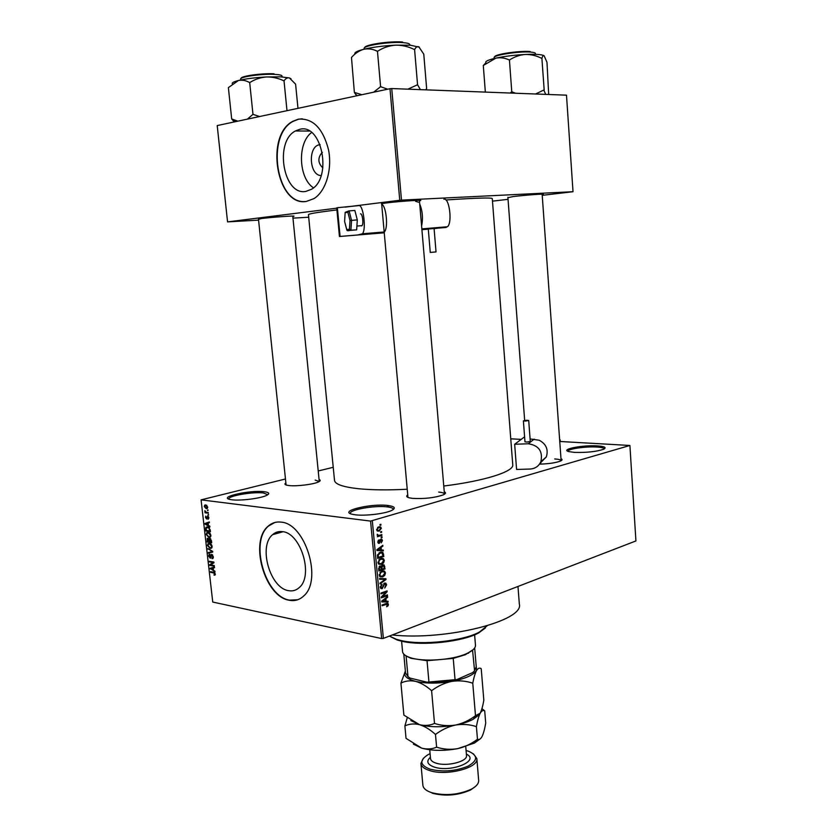 <?xml version="1.0" encoding="UTF-8"?>
<svg xmlns="http://www.w3.org/2000/svg" width="837" height="837" viewBox="0 0 837 837"><rect width="100%" height="100%" fill="white"/><g stroke="black" fill="none" stroke-linecap="round" stroke-linejoin="round"><path stroke-width="1.26" d="M355.17 514.786L352.346 514.295C337.981 511.208 370.854 503.236 387.855 505.485C394.949 506.448 396.163 508.122 391.507 510.528C384.821 513.772 364.901 516.115 355.17 514.786M393.223 509.576L393.254 509.252C393.055 508.132 391.015 507.337 387.123 506.877C374.756 505.245 349.291 509.702 350.379 513.384L350.473 513.688M574.475 452.388L568.741 451.593C559.922 449.343 582.667 444.876 597.336 445.891C604.774 446.424 606.846 447.565 603.55 449.291C596.258 451.687 586.57 452.723 574.475 452.388M604.23 448.956L604.23 448.935C604 447.962 601.521 447.324 596.812 447.031C585.638 446.278 567.319 448.988 568.02 451.321L568.02 451.342M231.912 499.783L229.966 499.459C217.976 497 250.2 489.833 264.178 491.717C269.179 492.365 270.048 493.568 266.773 495.316C261.039 498.35 240.481 500.997 231.912 499.783M267.788 494.74L263.456 492.972C252.983 491.56 227.748 495.912 228.825 499.019L228.846 499.134M321.126 175.582C309.146 175.55 307.65 146.161 319.629 144.738L320.121 144.665M322.371 152.324L322.067 152.48C317.6 157.931 317.861 163.079 322.873 167.923M299.772 129.296L295.356 130.98C274.002 141.892 283.513 196.078 305.861 191.401L311.406 189.319C332.582 178.03 321.994 123.123 299.772 129.296M311.584 132.528C297.166 142.96 298.506 178.187 313.446 187.812M298.422 119.157L292.824 121.302C264.513 135.678 276.89 207.273 306.488 201.393L314.084 198.547C325.823 191.223 332.456 169.472 328.512 149.729C322.915 128.27 312.881 118.08 298.422 119.157M302.272 118.812L298.767 119.157L293.18 121.302C265.716 135.207 276.283 204.479 305.181 201.518M288.598 590.66C270.058 588.275 258.089 546.226 272.59 534.686C275.404 532.175 278.669 531.16 282.404 531.652C300.745 532.782 313.791 575.563 299.353 587.469C296.277 590.347 292.688 591.414 288.598 590.66M281.044 522.121C276.179 521.524 271.91 522.843 268.248 526.096C249.028 541.309 264.67 596.812 289.246 600.255C294.739 601.301 299.552 599.878 303.685 595.996C322.789 580.146 305.264 523.345 281.044 522.121M274.871 522.466L268.604 525.992C249.384 541.204 265.015 596.708 289.592 600.139L297.69 599.752M381.452 203.663L386.223 202.962C399.406 201.267 425.803 199.509 420.017 200.702L419.452 200.817M258.497 219.357L261.458 218.53C272.496 217.107 298.411 215.339 293.41 216.344L292.793 216.459M507.923 197.678L513.353 196.528C525.72 195.031 547.304 193.514 542.794 194.446L542.177 194.571M444.259 491.727C446.184 492.595 445.859 493.642 443.286 494.855C434.644 497.837 424.401 499.009 412.526 498.371L409.241 497.827C406.489 497.084 405.987 496.111 407.734 494.918M319.075 479.486C320.717 480.103 320.571 480.898 318.625 481.871C313.948 484.33 296.769 486.485 289.1 485.565L286.798 485.188C284.695 484.644 284.381 483.891 285.877 482.939M286.087 484.979L258.455 218.959M517.977 586.455L519.338 604.063C524.506 620.761 446.393 640.849 392.239 634.98M445.901 199.97C475.981 197.982 491.445 197.511 492.282 198.568L512.757 464.817C514.096 471.503 484.968 480.951 443.767 486.015M407.232 489.247C388.096 490.21 371.921 490.043 358.707 488.745C343.097 487.05 335.03 484.267 334.518 480.407L308.445 214.649C308.508 213.874 316.417 212.493 332.184 210.516L336.924 209.941M380.657 531.788L381.546 531.526L381.62 532.29L380.73 532.562L380.657 531.788M379.496 535.303L381.829 534.592L381.902 535.356L377.393 536.737L378.042 535.743L377.33 534.268L378.23 535.335L379.496 535.303M381.149 537.051L382.038 536.779L382.101 537.542L381.222 537.814L381.149 537.051M380.845 539.174L381.86 539.279L382.467 540.576L381.201 542.889L381.818 540.723L381.034 539.896L379.255 543.38L378.376 543.276L377.811 542.052L378.931 539.875L378.45 541.821L379.098 542.638L380.845 539.174M381.369 549.993L383.273 550.066L383.346 550.872L376.943 550.505L376.87 549.7L382.823 545.306L382.896 546.101L381.117 547.346L381.369 549.993L380.615 549.878M384.319 560.424L383.555 562.924L381.515 564.368L378.92 564.243L377.979 562.485L380.887 558.509L383.43 558.697L384.319 560.424L383.534 560.309M385.48 572.916L384.717 575.417L382.687 576.881L380.071 576.766L379.161 575.029L382.059 571.033L384.601 571.211L385.48 572.916L384.696 572.79M388.42 604.45L388.096 605.789L386.663 606.773L387.426 604.115L382.122 605.726L382.049 604.973L386.213 603.477L387.929 603.414L388.42 604.45L387.583 604.293M372.329 520.928L383.377 638.401L381.651 638.558L370.571 521.085L629.905 445.472L559.754 441.476M383.377 638.401L635.921 540.943L629.905 445.472M386.15 601.228L388.033 601.228L388.106 602.012L381.766 601.908L381.693 601.112L387.594 596.519L387.667 597.315L385.909 598.612L386.15 601.228L385.397 601.092M382.54 596.635L387.447 594.898L387.51 595.662L381.379 597.827L381.306 597.022L385.93 592.094L381.002 593.82L380.94 593.056L387.071 590.912L387.144 591.717L382.54 596.635L381.798 596.499M384.591 583.054L385.867 583.211L386.589 584.812L384.748 588.034L385.867 584.99L384.675 583.818L382.185 588.704L380.971 588.578L380.291 587.124L381.923 584.195L381.013 586.852L382.132 587.93L384.591 583.054M379.569 578.461L385.941 578.754L386.014 579.497L380.071 583.849L379.998 583.065L385.261 579.413L379.642 579.256L379.569 578.461M382.781 564.849L384.152 564.975L385.03 568.93L378.858 570.98L378.638 568.605L379.998 565.99L381.369 566.387L382.781 564.849M380.27 552.294L382.865 552.41L383.859 556.427L377.686 558.415L377.487 555.025L380.27 552.294M378.742 526.839L380.615 526.923L381.327 528.262L379.192 531.108L377.361 531.014L376.65 529.675L378.742 526.839M379.988 524.548L380.866 524.286L380.94 525.061L380.061 525.322L379.988 524.548M370.571 521.085L201.079 499.867L285.469 478.984M318.227 470.969L333.231 467.297M521.179 439.383L510.758 438.818M207.953 509.848L208.036 510.518L207.377 510.434L207.953 509.848M208.476 514.462L208.559 515.132L207.9 515.048L208.476 514.462M209.805 526.138L209.888 526.85L205.117 524.14L205.034 523.439L209.334 521.953L209.407 522.654L208.12 523.041L208.382 525.364L209.805 526.138M210.401 537.092L208.926 537.5L206.247 534.55L206.802 532.677L208.277 532.342L209.982 533.253L210.903 535.282L210.401 537.092L208.926 537.5M211.646 548.068L210.171 548.465L207.492 545.494L208.036 543.642L209.522 543.307L211.238 544.238L212.148 546.268L211.646 548.068M213.33 556.731L212.922 558.457L212.043 558.666L212.797 556.584L211.51 555.182L210.15 558.143L208.695 556.04L209.062 554.471L209.815 554.272L209.219 556.113L210.087 557.484L211.144 554.575L211.782 554.429L213.33 556.731M214.91 571.148L214.983 571.849L210.15 568.281L214.439 567.005L214.523 567.706L213.226 568.03L213.487 570.321L214.91 571.148M201.079 499.867L212.744 602.054L381.651 638.558M215.088 575.009L214.042 575.186L214.335 573.115L210.61 572.32L210.537 571.65L213.602 572.236L215.297 574.025L215.088 575.009M214.282 565.582L214.356 566.251L209.825 565.414L209.742 564.713L213.048 562.569L209.428 561.92L209.344 561.25L213.874 562.066L213.958 562.778L210.652 564.923L214.282 565.582M212.671 551.374L212.744 552.033L208.434 553.226L208.35 552.535L212.179 551.656L207.9 548.517L212.671 551.374M211.447 540.66L211.688 542.732L207.157 541.989L207.231 538.432L208.873 539.143L209.888 538.411L211.447 540.66M210.213 529.769L210.443 531.736L205.902 531.035L205.651 528.126L206.111 527.205L207.628 526.891L210.213 529.769M208.915 517.831L208.036 519.317L208.444 517.716L207.607 516.785L206.613 519.024L205.504 517.371L205.776 516.115L206.467 518.344L207.67 516.052L208.915 517.831M208.256 512.537L208.34 513.217L205.034 512.767L204.908 510.664L205.86 512.087L208.256 512.537M207.691 507.013L207.283 508.436L206.195 508.666L204.27 506.563L204.688 505.14L205.735 504.91L207.691 507.013M387.416 506.322L389.059 507.159M389.99 88.712L391.747 88.555L401.488 200.116L399.751 200.273L389.99 88.712L217.212 125.571L227.559 221.889L258.581 220.131M292.96 218.133L308.696 217.222M401.488 200.116L573.021 191.715L542.23 195.345M508.049 199.332L492.48 201.142M573.021 191.715L566.492 95.167L391.747 88.555M399.751 200.273L345.126 207.126M336.756 208.183L227.559 221.889M560.978 458.697C562.61 459.377 562.443 460.162 560.466 461.072C555.831 462.819 548.831 463.844 539.488 464.158M542.146 194.174L561.125 460.737C560.926 459.837 558.802 459.241 554.743 458.948M444.457 494.228L444.457 494.092C444.28 493.108 442.354 492.438 438.703 492.062M292.762 216.061L319.274 481.516L315.162 480.082M215.203 574.841L214.042 575.186M214.9 572.947L214.335 573.115M211.939 571.922L210.61 572.32M210.903 568.783L210.233 568.982M213.665 567.789L210.15 568.281M213.602 567.277L214.439 567.026M212.724 568.156L210.652 568.668L212.933 569.997L212.724 568.156L214.513 567.632L213.226 568.03M211.541 568.469L210.652 568.668M211.186 565.017L209.825 565.414M211.981 564.065L209.742 564.713M213.906 562.328L213.048 562.569M210.809 561.512L209.428 561.92M212.975 558.405L212.043 558.666M212.577 554.889L211.866 555.098M210.809 557.955L210.15 558.143M211.133 557.191L210.526 557.358M212.462 554.785L210.809 555.255M212.734 552.012L208.434 553.226M211.897 552.242L211.834 551.719M208.716 549.009L207.974 549.208M211.667 548.047L210.171 548.465M208.026 545.578L210.097 547.796L211.196 547.576L211.615 546.184L209.585 543.977L208.413 544.217L208.026 545.578M210.579 543.705L209.585 543.977M208.654 541.581L207.157 541.989M210.537 538.683L208.873 539.143M207.607 541.413L208.957 541.633L207.994 538.944L207.607 541.413M209.334 539.488L208.695 539.666M209.491 541.717L211.081 541.968L209.961 539.08L209.491 541.717M210.746 538.861L209.961 539.08M206.77 534.634L208.852 536.841L209.941 536.611L210.369 535.199L208.34 533.012L207.178 533.253L206.77 534.634M209.355 532.73L208.34 533.012M207.471 530.616L205.902 531.035M206.362 527.938L205.651 528.126M206.352 530.449L209.825 530.982L208.842 527.99L207.702 527.561L206.205 528.325L206.352 530.449M208.758 527.279L207.702 527.561M209.449 527.823L208.842 527.99M205.86 523.941L205.117 524.14M208.57 522.905L205.034 523.439M208.528 522.529L209.365 522.236M206.436 524.244L207.827 525.061L207.607 523.188L205.546 523.805L206.436 524.244M208.465 516.565L207.827 516.732L208.465 516.565M207.367 518.103L206.634 518.302L207.367 518.103M207.388 517.988L206.718 518.166M208.528 514.891L207.9 515.048M206.729 512.328L205.034 512.767M205.389 511.135L204.814 511.281M208.005 510.277L207.377 510.434M207.346 508.373L206.195 508.666M204.741 506.647L206.111 507.996L207.22 506.929L205.839 505.59L204.741 506.647M206.833 505.339L205.839 505.59M387.269 605.632L388.096 605.789M385.533 603.718L387.165 604.032M384.675 601.207L388.106 602.012M384.685 601.384L381.714 601.332M386.788 597.147L387.667 597.315M385.093 598.465L385.909 598.612M383.555 601.165L385.407 601.228L385.208 599.125L382.363 601.228L383.555 601.165M381.703 601.102L382.363 601.228M384.434 598.978L385.208 599.125M386.056 595.389L387.51 595.662M384.455 591.822L385.93 592.094M385.564 591.435L387.144 591.717M385.815 584.676L386.589 584.812M383.733 583.651L384.675 583.818M380.825 588.463L382.185 588.704M381.055 584.749L382.07 584.927M380.28 586.727L381.013 586.852M382.561 578.597L386.014 579.497M379.6 578.796L385.261 579.413M383.974 575.291L384.717 575.417M379.653 576.369L382.687 576.881M382.969 570.834L384.34 571.054M379.883 574.789L380.553 576.086L382.624 576.118L384.758 573.157L384.089 571.88L382.111 571.807L380.751 572.592L379.883 574.789L379.151 574.663M379.956 572.466L380.751 572.592M380.887 571.608L382.111 571.807M383.44 568.668L385.03 568.93M379.705 566.126L381.369 566.387M379.517 569.976L381.358 569.359L380.814 566.764L380.176 566.722L379.391 568.647L379.517 569.976L378.753 569.851M379.171 566.565L380.176 566.722M382.08 569.118L384.235 568.407L383.649 565.666L382.865 565.613L381.944 567.622L382.08 569.118L381.327 569.003M381.17 567.496L381.944 567.622M381.85 565.446L382.865 565.613M382.802 562.809L383.555 562.924M378.533 563.897L381.515 564.368M381.703 558.321L383.179 558.551M378.711 562.244L379.391 563.563L381.452 563.604L383.597 560.664L382.907 559.357L380.94 559.273L379.569 560.058L378.711 562.244L377.968 562.129M378.774 559.932L379.569 560.058M379.684 559.085L380.94 559.273M382.886 554.073L383.649 554.188M382.206 556.176L383.859 556.427M378.334 557.421L383.074 555.894L381.871 552.891L380.333 553.069L378.23 554.931L378.334 557.421L377.581 557.306M377.456 555.946L378.209 556.061M377.529 554.826L378.23 554.931M379.025 552.87L380.333 553.069M379.6 552.556L381.871 552.891M379.872 549.909L383.346 550.872M379.925 550.359L376.912 550.191M381.934 545.965L382.896 546.101M380.228 547.22L381.117 547.346M378.753 549.815L380.626 549.961L380.427 547.837L377.55 549.836L378.753 549.815M376.87 549.742L377.55 549.836M379.559 547.712L380.427 547.837M381.787 540.472L382.467 540.576M380.019 539.76L381.034 539.896L380.019 539.75M379.852 540.116L380.636 540.221M378.334 543.244L379.255 543.38M378.157 540.482L379.088 540.618M377.801 541.727L378.45 541.821M377.874 542.47L378.763 542.596L377.874 542.47M381.18 537.417L382.101 537.542M380.113 535.115L381.902 535.356M377.173 534.759L377.968 534.874M377.194 535.251L378.408 535.418M380.699 532.165L381.62 532.29M380.626 528.178L381.327 528.262M377.152 530.836L379.192 531.108M377.299 529.497L377.749 530.292L379.119 530.344L380.678 528.44L380.239 527.655L378.858 527.592L376.64 529.413M377.581 527.436L378.858 527.592M380.019 524.935L380.94 525.061M485.376 627.97L478.743 632.887C463.007 641.717 422.831 646.174 402.116 641.309L397.198 640.012L389.812 636.329M389.435 636.068L396.267 639.269L401.289 640.598C422.423 645.547 463.478 640.996 479.528 631.987L487.124 625.814M419.421 47.228L410.496 45.229L395.639 45.156C402.011 45.072 408.184 46.495 414.137 49.425L414.692 49.467C415.863 47.05 417.244 46.171 418.824 46.82L423.773 54.154L426.629 88.502L425.771 89.841M420.415 89.643L417.558 84.757L414.577 49.404M417.558 84.757L407.87 89.161M377.895 51.067C383.315 47.625 389.226 45.648 395.639 45.156C383.315 45.784 372.674 47.154 363.718 49.289C368.259 48.358 372.727 48.985 377.121 51.172L377.895 51.067M387.698 89.203L380.594 86.703L377.445 51.088M380.594 86.703L373.605 92.206M361.835 94.717L354.365 92.384L351.477 57.46C355.139 53.348 359.219 50.618 363.718 49.289C356.96 51.026 354.061 52.626 355.014 54.07M354.365 92.384L356.625 95.826M381.044 86.682L380.27 86.776M417.673 84.799L417.119 84.778M401.603 641.194L402.555 651.584C402.827 653.99 405.338 655.988 410.078 657.589C422.831 662.119 451.907 660.205 466.094 653.854L469.107 652.421C473.501 650.025 475.625 647.618 475.468 645.201L474.61 634.812M473.323 649.522L465.414 654.691L453.225 658.395L427.037 660.717L423.396 659.891M406.447 656.072L405.422 655.465M428.91 681.674L427.037 660.717L410.988 658.311L406.091 655.988L407.985 676.631L410.025 678.085L426.985 682.186L456.981 679.518C447.136 681.904 437.134 682.793 426.985 682.186M473.763 671.567L472.821 672.509L474.569 670.719L472.56 650.192M453.225 658.395L455.025 679.362M472.821 672.509L456.981 679.518M474.569 670.719L476.243 666.733L474.673 647.943M403.811 654.136L405.537 672.917L407.985 676.631M545.755 94.382L543.736 90.04L535.596 94.006M485.345 92.101L483.294 65.464L495.891 58.13C500.411 57.314 504.816 57.91 509.095 59.898L509.806 59.804C514.588 56.696 519.777 54.918 525.385 54.457C530.951 54.374 536.329 55.64 541.508 58.266L541.957 58.297C542.554 56.089 543.286 55.263 544.155 55.807L546.979 62.315L548.685 94.497M485.889 62.806L483.441 65.349M544.186 90.061L541.895 58.245M515.613 93.242L511.773 91.819L509.419 59.825M511.773 91.819L510.12 93.033M544.186 55.828L544.155 55.807C542.125 54.478 535.868 54.028 525.385 54.457C514.567 55.043 504.742 56.257 495.891 58.13C488.191 59.877 484.864 61.415 485.941 62.733M512.171 91.798L511.459 91.882M291.025 78.793L289.435 77.946L280.594 76.837L266.438 76.962C272.328 76.847 278.051 78.092 283.597 80.687L284.151 80.708C285.679 78.416 287.447 77.496 289.435 77.946L295.597 84.16L297.972 108.339M286.997 110.683L284.005 80.666M250.096 82.382C255.065 79.253 260.516 77.443 266.438 76.962C255.097 77.59 245.764 78.772 238.451 80.498C242.144 79.766 245.796 80.415 249.416 82.465L250.096 82.382M259.575 116.542L252.973 114.334L249.677 82.403M252.973 114.334L247.396 119.136M237.834 121.177L231.682 118.948L228.375 87.623L238.451 80.498C233.753 81.702 231.713 82.811 232.32 83.826M231.682 118.948L234.339 121.92M253.391 114.313L252.711 114.397M430.092 753.656L427.927 754.744C419.17 760.425 419.923 765.248 430.166 769.213C442.982 772.216 455.621 771.201 468.082 766.148C477.99 760.404 478.094 755.424 468.406 751.207L466.083 750.507M473.439 753.844L476.839 758.584C478.931 767.895 446.288 776.317 429.548 770.532C424.15 768.795 421.273 766.441 420.906 763.47L423.428 758.217M475.803 786.163L470.656 789.929C458.299 795.401 445.556 796.51 432.436 793.267L432.321 793.235M420.906 763.47L422.884 785.273C423.26 788.36 426.148 790.819 431.536 792.639L431.651 792.681C445.274 796.039 458.488 794.878 471.315 789.207C476.379 786.456 478.827 783.526 478.67 780.398L476.839 758.584M472.769 683.212C473.847 677.447 475.123 673.178 476.609 670.416C478.115 668.135 479.653 667.57 481.223 668.732L483.828 700.255C482.844 705.905 481.631 710.236 480.176 713.239L475.489 715.687L472.769 683.212C466.042 680.92 459.053 680.314 451.792 681.391C444.489 682.95 437.761 686.058 431.599 690.703L434.508 723.43C429.883 725.543 424.893 725.961 419.515 724.685L403.884 715.122L400.923 683.118C405.317 680.868 410.193 680.282 415.581 681.36C421.021 682.898 426.368 686.016 431.599 690.703M475.489 715.687C469.452 720.301 462.809 723.419 455.558 725.041C448.35 726.192 441.329 725.658 434.508 723.43M476.096 664.934L476.609 670.416C473.386 675.124 465.11 678.786 451.792 681.391C438.096 683.672 426.023 683.662 415.581 681.36C406.447 678.912 403.047 675.501 405.37 671.117L400.923 683.118M478.816 715.122L473.093 719.318C468.479 721.766 462.641 723.67 455.558 725.041C441.946 727.416 429.925 727.301 419.515 724.685L410.852 720.563M407.211 717.916L404.888 725.909C409.262 723.838 414.137 723.43 419.515 724.685C424.945 726.39 430.27 729.655 435.481 734.467C441.612 729.801 448.297 726.652 455.558 725.041C462.767 723.89 469.714 724.423 476.41 726.631C477.456 720.699 478.712 716.231 480.176 713.239C481.652 710.728 483.158 709.943 484.707 710.875L481.924 708.636M480.543 738.621L474.453 743.078L457.598 748.655C444.028 751.082 432.038 750.904 421.639 748.132L413.394 744.145M484.707 710.875L485.711 723.116C484.749 728.86 483.545 733.285 482.102 736.414C480.762 738.893 479.339 739.866 477.843 739.353L477.467 739.238C471.44 743.863 464.828 747.002 457.598 748.655C450.411 749.837 443.422 749.345 436.611 747.169C431.997 749.178 427.006 749.492 421.639 748.132L406.029 738.339L404.888 725.909M436.611 747.169L435.481 734.467M477.467 739.238L476.41 726.631M525.469 421.074L528.712 420.467L526.63 420.258L523.397 420.865L525.469 421.074M523.397 420.865L524.966 441.821L527.048 442.072L530.281 441.423L528.712 420.467M514.661 444.269L516.586 469.463L530.135 469.044C535.146 468.689 538.725 466.261 540.859 461.742C543.035 451.373 538.829 445.378 528.241 443.767L514.661 444.269L524.59 436.83M540.158 463.133L546.331 456.918C548.549 449.532 546.174 443.966 539.195 440.231L530.093 438.933M560.215 440.168L559.702 440.733M361.521 225.927L362.034 225.634C363.771 223.845 362.369 213.173 360.485 213.853M435.868 251.937L430.26 252.429L428.282 229.014L433.901 228.532M337.363 207.712L358.696 205.609C363.185 203.841 366.575 229.547 362.411 233.785L357.661 234.977L340.084 236.432L337.363 207.712L336.725 207.858L339.445 236.515L340.084 236.432M384.173 231.985L384.999 231.117C387.908 226.241 386.349 208.716 382.655 204.898L381.662 203.872M443.913 199.196C449.291 197.386 452.576 222.527 447.513 226.754L434.089 228.679M428.293 229.16L421.911 229.683M384.246 232.801L339.445 236.515M419.735 204.071C422.539 211.039 423.166 218.331 421.597 225.969M415.581 201.33L418.5 202.198M349.447 229.233L350.902 230.321L347.847 230.782L346.78 229.641L349.447 229.233L350.002 220.508L357.305 219.89L354.846 210.453L349.092 210.893L351.54 220.34L350.902 230.321L356.646 229.851L357.305 219.89M347.753 230.395L356.646 229.851M348.82 210.945L345.168 212.326L344.614 221.46L346.78 229.641M350.002 220.508L347.857 212.232L349.092 210.893M214.607 572.644L213.717 572.906M211.227 556.218L210.704 556.364M212.117 551.049L211.426 551.238M207.461 517.256L206.823 517.423M384.915 603.948L386.338 604.209M382.844 600.213L383.587 600.349M383.053 585.994L383.691 586.099M380.845 578.838L384.267 579.413M384.047 566.45L384.811 566.576M378.638 568.522L379.391 568.647M377.968 548.884L378.784 548.999M379.674 540.943L380.458 541.058M409.816 45.177L409.764 44.581C409.607 43.629 407.399 42.99 403.141 42.645C389.833 41.452 362.787 45.606 364.105 48.577L364.168 49.174M364.775 47.604C364.451 44.706 390 40.887 402.555 42.017M535.492 54.342L535.429 53.463C535.335 52.794 533.786 52.344 530.784 52.103C519.557 51.067 492.909 55.137 494.133 57.638L494.196 58.517M494.73 56.853C493.935 54.395 519.463 50.544 530.219 51.538M282.142 76.92L282.059 76.052C281.849 75.173 279.338 74.619 274.536 74.378C261.908 73.666 239.539 76.816 240.627 79.107L240.721 79.986M241.213 78.333C240.522 76.104 261.95 73.122 274.044 73.802M429.747 749.764L430.542 758.646C430.783 760.561 432.656 762.068 436.171 763.166C446.948 766.807 467.81 761.461 466.502 755.497L465.749 746.614M466.387 754.106C480.354 760.676 451.206 772.802 434.34 767.1C427.288 764.558 425.97 761.272 430.417 757.255M528.241 443.767L534.142 439.153M540.859 462.809L540.786 461.888M559.744 441.308L560.267 440.241L559.587 439.226M384.235 232.581L361.354 234.475M446.236 227.455L421.9 229.464M347.857 212.232L345.2 212.765M309.387 131.053L295.356 130.98M272.59 534.686L282.979 531.746M214.617 574.423L215.308 574.224M212.504 557.829L213.33 557.588M211.813 555.088L212.567 554.879M209.062 554.471L209.763 554.272M210.474 557.411L211.123 557.233M211.144 554.575L211.698 554.418M208.036 543.642L209.323 543.286M211.196 547.576L212.085 547.335M207.231 538.432L207.838 538.275M209.166 538.568L209.805 538.4M209.92 539.07L210.736 538.85M206.802 532.677L208.12 532.322M209.941 536.611L210.83 536.371M206.111 527.205L207.409 526.86M207.44 527.53L208.643 527.205M204.688 505.14L205.64 504.899M205.703 505.579L206.781 505.307M206.938 507.829L207.681 507.64M387.929 603.414L387.081 603.257M384.769 583.787L383.764 583.609M381.452 587.867L380.396 587.679M385.867 583.211L384.748 583.012M384.601 571.211L382.603 570.886M380.553 576.086L379.36 575.887M382.697 571.65L381.212 571.409M381.097 566.115L380.113 565.958M384.152 564.975L383.011 564.787M380.322 566.68L379.224 566.503M383.032 565.561L381.902 565.383M383.43 558.697L381.348 558.384M379.391 563.563L378.198 563.374M381.473 559.137L379.967 558.907M382.865 552.41L380.95 552.127M381.86 539.279L380.929 539.154M378.23 535.335L377.173 535.199M380.615 526.923L379.161 526.735M377.749 530.292L376.744 530.156M379.171 527.519L377.717 527.331M397.198 640.012L396.267 639.269M478.743 632.887L479.528 631.987M357.326 95.68L355.39 93.953M444.468 494.217L419.41 200.325M407.964 497.408L381.641 203.632M507.892 197.27L524.663 420.456M468.343 653.299L469.107 652.421M410.988 658.311L410.078 657.589M235.134 121.752L231.901 118.927M470.656 789.929L471.315 789.207M432.436 793.267L431.651 792.681M473.093 719.318L476.169 715.917M474.453 743.078L477.843 739.353M540.859 461.742L546.331 456.918M560.256 440.189L559.587 439.174M356.897 226.042L362.034 225.634M436.035 251.927L434.079 228.501M384.549 231.954L362.411 233.785M447.513 226.754L421.848 228.878M350.023 230.06L347.083 230.499M346.811 229.976L344.614 221.46L345.158 212.462"/></g></svg>
